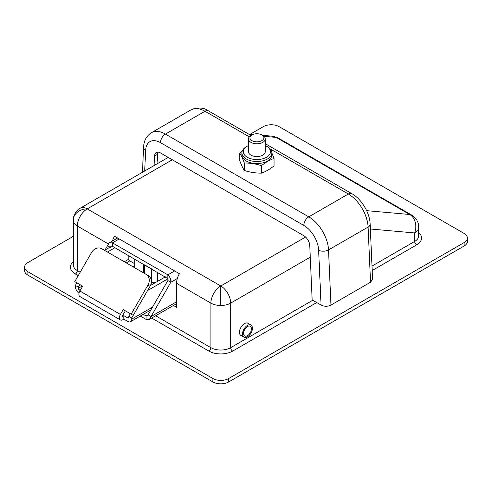 <?xml version="1.0" encoding="UTF-8"?>
<svg xmlns="http://www.w3.org/2000/svg" width="492" height="492" viewBox="0 0 492 492"><rect width="100%" height="100%" fill="white"/><g stroke="black" fill="none" stroke-linecap="round" stroke-linejoin="round"><path stroke-width="0.74" d="M151.554 268.872A4.194 2.423 180 0 1 151.53 268.853L144.605 264.856A4.194 2.423 180 0 1 144.58 264.844M157.465 272.285L157.465 281.418M134.218 258.86L134.218 267.488M265.274 138.929L265.274 151.72A8.395 4.846 180 0 1 262.814 155.146A8.395 4.846 180 0 1 250.945 155.146L250.945 155.146A8.395 4.846 180 0 1 248.485 151.714L248.485 138.929A8.395 4.846 -0 0 0 250.945 142.354A8.395 4.846 0 0 0 260.096 143.406A8.395 4.846 0 0 0 265.274 138.929A8.395 4.846 0 0 0 262.814 135.497L261.83 134.925A6.993 4.041 180 0 1 261.83 140.638A6.993 4.041 180 0 1 251.935 140.638A6.993 4.041 180 0 1 251.935 134.925L251.935 134.925A6.993 4.041 180 0 1 261.83 134.925M247.285 157.262A13.573 7.835 180 0 1 247.285 146.179L246.295 146.751A14.969 8.641 0 0 0 241.91 152.858A14.969 8.641 0 0 0 246.295 158.971A14.969 8.641 180 0 0 262.611 160.847A14.969 8.641 180 0 0 271.855 152.858A14.969 8.641 180 0 0 267.47 146.751L266.48 146.179A13.573 7.835 180 0 1 266.48 157.262A13.573 7.835 180 0 1 247.285 157.262M244.315 170.478C242.784 168.116 241.252 164.808 239.715 160.57L239.715 153.092C241.252 155.46 242.784 158.762 244.315 163L244.315 170.478C250.041 172.298 255.76 173.184 261.48 173.135L261.48 165.656C255.76 163.836 250.041 162.95 244.315 163M261.48 165.656C265.668 162.305 269.856 159.882 274.044 158.406L274.044 165.878C269.856 169.236 265.668 171.653 261.48 173.135M274.044 158.406L271.855 152.975M271.855 152.858L271.855 154.918A14.969 8.641 180 0 1 262.611 162.901A14.969 8.641 180 0 1 246.295 161.032A14.969 8.641 0 0 1 241.91 154.918L241.91 152.858M266.48 146.179A13.573 7.835 0 0 0 265.274 145.558M248.485 145.558A13.573 7.835 0 0 0 247.285 146.179M242.175 151.241L239.715 153.092M263.94 136.302L276.172 137.397A13.991 8.075 -60 0 1 278.22 138.024L272.47 136.21A13.991 11.033 95.1 0 1 276.172 137.397L409.713 214.494A13.991 11.033 95.1 0 1 414.664 232.956A13.991 8.075 -0 0 0 418.76 227.243L418.76 227.243A13.991 8.075 180 0 1 414.664 232.956L414.664 241.443A13.991 8.075 0 0 0 418.76 235.73L418.76 227.243C418.581 221.953 416.244 217.913 411.761 215.127A13.991 8.075 120 0 0 409.713 214.494L366.632 210.65M24.6 267.144L24.6 270.569A11.193 6.464 0 0 0 27.878 275.139L212.864 381.94A11.193 6.464 0 0 0 228.688 381.94L464.122 246.012A11.193 6.464 0 0 0 467.4 241.443L467.4 238.017A11.193 6.464 180 0 1 464.122 242.587L228.688 378.514A11.193 6.464 180 0 1 212.864 378.514L27.878 271.713A11.193 6.464 180 0 1 24.6 267.144A11.193 6.464 180 0 1 27.878 262.574L73.24 236.381M250.2 134.218L263.312 126.647A11.193 6.464 180 0 1 279.136 126.647L464.122 233.448A11.193 6.464 180 0 1 467.4 238.017M241.72 335.858A7.134 4.12 -60 0 1 240.951 335.575A7.134 4.12 -60 0 1 239.469 332.309A7.134 4.12 -60 0 1 242.587 325.126A7.134 4.12 -60 0 1 248.085 323.213A7.134 4.12 -60 0 1 248.718 323.742M112.428 240.994A13.991 8.075 -60 0 1 114.495 236.209L179.383 273.675A13.991 8.075 120 0 0 176.554 283.306L176.554 307.291L173.448 305.495M116.592 237.421A9.791 5.652 120 0 0 115.78 239.057M251.443 328.822A5.596 3.229 -60 0 1 248.995 334.455A5.596 3.229 -60 0 1 244.684 335.956A5.596 3.229 -60 0 1 243.528 333.392A5.596 3.229 -60 0 1 245.969 327.758A5.596 3.229 -60 0 1 250.28 326.264A5.596 3.229 -60 0 1 251.443 328.822M242.538 333.963A6.993 4.041 -60 0 1 245.588 326.922A6.993 4.041 -60 0 1 250.982 325.052A6.993 4.041 -60 0 1 252.433 328.25A6.993 4.041 -60 0 1 249.376 335.292A6.993 4.041 -60 0 1 243.989 337.168A6.993 4.041 -60 0 1 242.538 333.963M157.071 163.836L157.514 154.304L154.549 156.013A8.395 4.846 60 0 1 156.278 152.526A8.395 4.846 60 0 1 160.478 152.944L303.828 235.705A8.395 4.846 60 0 1 309.751 245.625L312.156 299.911L321.067 305.058C324.369 306.664 327.672 306.664 330.968 305.065L370.538 282.217L372.579 279.259L370.15 224.211C369.892 212.993 361.454 198.928 351.841 193.67A6.993 4.041 -60 0 0 348.342 194.014A27.976 16.156 60 0 1 368.096 227.07A6.993 3.819 -2.5 0 0 370.15 224.211M157.514 154.304A8.395 4.846 60 0 1 158.03 152.139M154.549 156.013L154.107 165.546M251.935 134.925L250.945 135.497A8.395 4.846 -0 0 0 248.485 138.929M120.429 319.941A4.754 2.749 -60 0 0 122.809 319.708L123.83 319.117L123.83 315.686L122.809 316.276A0.56 0.326 -60 0 1 122.526 315.661L125.325 310.815L123.228 309.603L120.429 314.45A4.754 2.749 120 0 0 119.445 317.764A4.754 2.749 -60 0 0 120.429 319.941L79.87 296.522A4.754 2.749 120 0 1 78.886 294.345A4.754 2.749 120 0 1 79.87 291.03L120.429 314.45M74.759 281.615L82.668 286.184L74.759 281.615L91.543 252.544A8.395 6.851 120 0 1 101.678 248.7L146.192 274.401A8.395 6.851 120 0 1 147.932 285.096L150.029 286.307L133.24 315.384L125.325 310.815M76.857 282.826L75.362 285.415L78.326 287.131L78.326 288.275A1.396 0.806 -120 0 0 79.317 289.985L80.184 290.489M123.228 309.603L133.24 315.384L147.575 290.557L133.24 315.384L147.575 290.557L168.055 278.73L112.459 246.295L112.459 242.87L167.852 274.85L167.852 278.281M131.143 314.173L147.932 285.096M150.029 286.307A8.395 6.851 -60 0 0 148.289 275.612L146.192 274.401L148.289 275.612M82.668 286.184L79.87 291.03M105.036 250.01L107.508 245.723L110.479 247.439M140.306 316.061L146.087 319.4L146.087 315.975L143.277 314.351M176.554 301.811L151.038 316.547L170.822 282.279L167.852 280.563L148.067 314.831L146.087 315.975L147.286 315.759L148.067 314.831L151.038 316.547L149.383 319.394L146.087 319.4M167.852 280.563L168.055 278.73M174.635 270.938L167.852 274.85C169.924 276.701 170.915 279.173 170.822 282.279L177.298 278.534M104.495 250.323L111.672 246.178L112.459 246.295M119.242 238.952L112.459 242.87L109.162 242.876L107.508 245.723M127.791 317.973L128.781 317.401A1.396 0.806 -120 0 1 128.486 318.041A1.396 0.806 -120 0 1 127.791 317.973L123.83 315.686M123.83 319.117L127.791 321.399A5.596 3.229 60 0 0 130.589 321.676A5.596 3.229 60 0 0 131.745 319.117L131.745 317.973L133.24 315.384M150.466 285.465L165.38 276.848M130.275 313.668L128.781 316.258L131.745 317.973M128.781 317.401L128.781 316.258M79.015 293.226A5.596 3.229 60 0 1 75.362 286.559L75.362 285.415M79.821 284.542L78.326 287.131M107.459 252.039L114.931 247.722M128.781 255.717L128.781 259.149A1.396 0.806 -120 0 0 129.765 260.858L134.218 263.429M134.218 266.289L133.178 266.885M155.331 282.654A4.194 2.423 180 0 1 151.53 281.99A4.895 2.829 60 0 1 151.087 283.693M144.605 264.856L144.605 273.484M151.53 281.99L151.53 268.853M464.122 242.587L464.122 246.012M228.688 378.514L228.688 381.94M212.864 378.514L212.864 381.94M27.878 271.713L27.878 275.139M418.76 232.661A16.79 9.692 180 0 1 416.638 244.868L372.198 270.526M316.731 302.555L232.648 351.097A16.79 9.692 180 0 1 208.903 351.097L151.684 318.06M78.21 275.643L75.362 273.995A16.79 9.692 180 0 1 73.24 261.787M416.638 244.868A2.798 1.617 60 0 1 414.664 241.443L372.001 266.074M232.648 351.097A2.798 1.617 60 0 1 230.668 347.672L312.771 300.268M208.903 351.097A2.798 1.617 120 0 0 210.883 347.672A13.991 8.075 0 0 0 230.668 347.672L230.668 303.121L310.261 257.168M75.362 273.995A2.798 1.617 120 0 0 77.336 270.569L80.184 272.211M155.644 315.778L210.883 347.672L210.883 303.121A13.991 8.075 0 0 0 220.773 305.489A13.991 8.075 0 0 0 230.668 303.121A13.991 8.075 60 0 0 220.773 285.987L87.232 208.891A13.991 8.075 120 0 0 77.336 226.025L77.336 270.569A13.991 8.075 0 0 1 73.24 264.856L73.24 220.311A13.991 8.075 -0 0 0 77.336 226.025L108.172 243.823M414.664 232.956L370.359 228.995M305.581 237.027L220.773 285.987A13.991 8.075 -60 0 0 210.883 303.121L176.554 283.306M172.305 159.771L87.232 208.891A13.991 11.421 180 0 0 73.24 220.311L73.24 220.311C73.419 215.022 75.756 210.982 80.239 208.196A13.991 8.075 60 0 1 87.232 208.891M220.773 285.987L220.773 305.489M250.379 135.091L251.48 135.189M321.067 305.058L318.644 250.219A20.984 12.115 -120 0 0 303.828 225.428L160.478 142.662A20.984 12.115 -120 0 0 145.657 150.343L144.697 170.982M145.657 150.343A6.993 4.244 -177.3 0 1 143.615 147.163L142.446 172.28M370.538 282.217L368.096 227.07L328.527 249.918A27.976 16.156 60 0 0 308.773 216.861L165.423 134.095L204.992 111.254A6.993 4.041 -60 0 1 208.485 110.903C204.032 107.539 198.202 107.195 191.001 109.864A27.976 16.156 60 0 1 204.992 111.254L249.309 136.838M270.176 148.885L348.342 194.014L308.773 216.861A6.993 4.041 120 0 0 303.828 225.428M318.644 250.219A6.993 3.819 177.5 0 0 328.527 249.918L330.968 305.065M143.615 147.163C143.701 143.307 145.017 136.764 151.431 132.711A27.976 16.156 60 0 1 165.423 134.095A6.993 4.041 120 0 0 160.478 142.662M129.765 260.858L126.253 262.888M81.057 288.982L79.317 289.985M78.326 288.275L82.305 285.975M124.279 261.744L128.781 259.149M152.52 307.119L131.745 319.117M143.375 264.149L143.375 272.771M80.239 208.196L168.209 157.409M278.22 138.024L411.761 215.127M248.626 134.076L252.906 134.464M262.507 135.318L272.47 136.21M243.989 337.168L240.317 335.046M250.982 325.052L247.31 322.93M208.485 110.903L251.018 135.46M265.274 143.689L351.841 193.67M151.431 132.711L191.001 109.864M150.878 309.96L130.589 321.676M176.554 303.699L149.383 319.394M109.162 242.876L117.6 238.005"/></g></svg>
